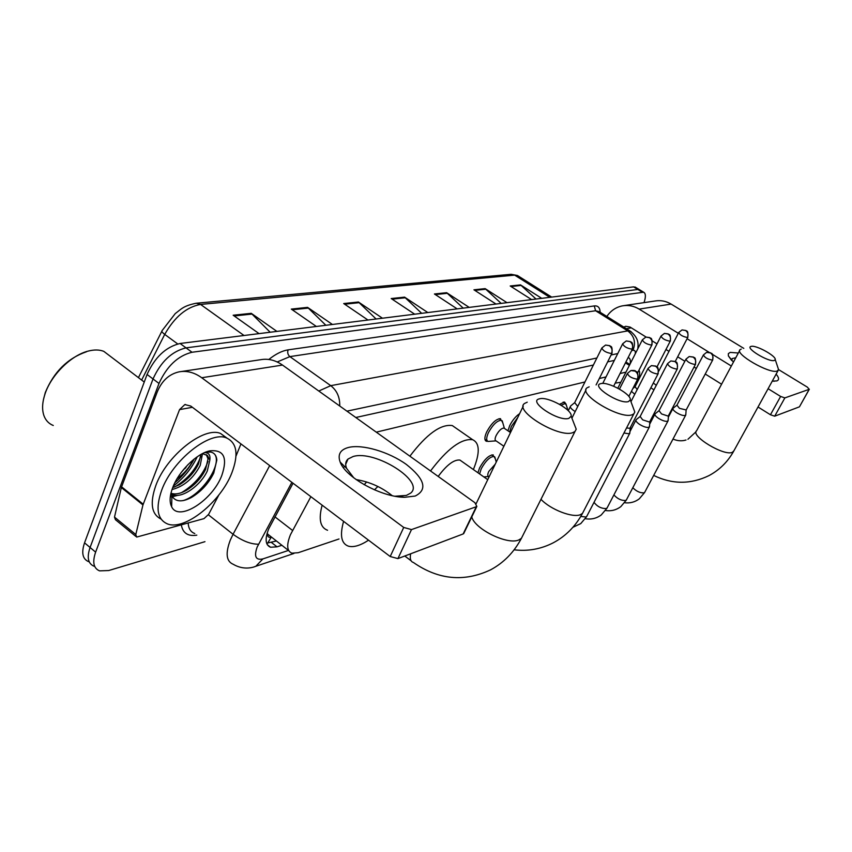 <?xml version="1.0" encoding="UTF-8"?>
<svg xmlns="http://www.w3.org/2000/svg" width="852" height="852" viewBox="0 0 852 852"><rect width="100%" height="100%" fill="white"/><g stroke="black" fill="none" stroke-linecap="round" stroke-linejoin="round"><path stroke-width="1.28" d="M487.759 441.304L486.354 441.261C484.277 440.218 484.405 437.076 486.737 431.836C491.551 423.167 496.173 418.79 500.593 418.705M507.952 430.792L509.72 425.606C512.521 420.174 515.811 416.202 519.603 413.689M559.53 404.295L564.535 402.037L565.664 403.656M477.929 472.753L479.58 467.94C484.351 459.42 488.91 455.075 493.255 454.915M310.873 496.663L290.436 534.747C286.368 544.95 286.868 551.095 291.927 553.172L298.221 552.714L339 538.986M267.198 533.022L267.688 534.108C267.528 536.813 268.731 537.836 271.287 537.175L267.549 543.246M288.828 550.754L267.688 534.108M625.975 372.111L620.054 373.527M606.028 376.903L599.318 378.522M584.962 381.973L376.275 432.156M637.094 382.782L637.211 382.495C639.777 376.446 640.342 372.388 638.915 370.332M293.045 483.212L268.742 528.783C264.77 538.922 265.377 545.078 270.531 547.24L277.028 546.835L281.81 545.291M276.314 541.009L266.633 543.225M197.227 456.778C191.689 468.408 183.723 478.185 173.297 486.119C183.723 478.185 191.689 468.408 197.227 456.778M204.959 541.67L108.694 570.542L99.556 570.861C93.539 568.359 92.229 562.107 95.626 552.139L158.994 383.464C166.864 366.179 177.876 355.774 192.009 352.259L643.601 292.215C645.816 293.354 645.954 296.826 644.027 302.63M88.64 561.66C82.569 559.093 81.206 552.82 84.54 542.852L147.066 374.465L153.019 378.948C160.847 361.685 171.859 351.322 186.034 347.861L637.839 289.467L640.033 290.042L637.839 289.467L186.034 347.861C171.859 351.322 160.847 361.685 153.019 378.948L90.078 547.485L153.019 378.948L158.994 383.464M94.093 566.25C88.044 563.715 86.702 557.453 90.078 547.485C86.702 557.453 88.044 563.715 94.093 566.25M614.324 360.407L607.646 361.876M593.386 365.029L355.806 417.501M630.065 364.049C630.714 360.502 630.203 358.383 628.542 357.712L628.116 357.606M174.862 482.722C182.882 476.002 189.336 468.099 194.203 459.015M147.066 374.465C154.862 357.222 165.863 346.892 180.081 343.484L633.579 286.868L635.784 287.443M501.168 303.397L485.139 288.626L507.015 302.673M496.013 304.047L473.936 289.808L485.139 288.626M536.046 299.041L520.508 284.887L541.723 298.338M531.616 299.595L510.199 285.984L520.508 284.887M376.105 319.01L358.436 302.002L382.463 318.222M367.968 320.032L343.707 303.557L358.436 302.002M325.858 325.283L307.583 307.37L332.408 324.474M316.369 326.476L291.299 309.095L307.583 307.37M270.169 332.237L251.255 313.323L276.911 331.396M259.072 333.622L233.16 315.229L251.255 313.323M463.19 308.136L446.64 292.694L469.196 307.391M457.183 308.893L434.424 293.983L446.64 292.694M421.665 313.323L404.583 297.135L427.853 312.556M414.69 314.196L391.196 298.541L404.583 297.135M415.201 496.045L404.775 497.28C381.898 497.398 345.465 477.471 340.172 462.093C337.456 454.585 340.204 449.707 348.436 447.47C362.345 443.956 388.959 451.858 406.361 464.447C424.818 479.122 427.768 489.655 415.201 496.045M395.008 496.226L406.383 495.417L410.653 493.106C425.404 481.412 374.837 449.611 353.079 456.534L348.021 459.036C345.507 461.337 345.039 464.447 346.594 468.366L353.804 477.855M218.9 494.884L208.633 514.342L204.001 518.623L136.671 537.079L135.787 534.523L142.955 504.948L121.335 487.536L157.013 392.516C161.582 381.025 168.941 374.135 179.09 371.845C186.822 370.471 194.373 372.441 201.722 377.745L403.72 527.441L411.484 529.593L397.927 558.603L390.205 556.526L190.763 406.053L184.841 404.572L179.548 409.62L142.955 504.948M135.905 536.451L115.425 519.688L114.498 517.1L121.335 487.536M181.135 371.547L260.733 359.693C268.21 358.373 275.462 360.162 282.502 365.071L474.905 502.701L476.843 506.429L476.3 506.738L411.484 529.593M464.02 532.926L463.147 533.948L397.927 558.603M356.125 479.58C369.576 481.806 381.589 487.163 392.176 495.651M240.946 443.913L235.972 456.15M43.431 399.705L45.294 392.527C53.9 371.834 67.649 358.245 86.51 351.748M53.271 425.478C48.915 423.742 45.848 420.568 44.048 415.968C41.833 409.865 42.174 402.485 45.071 393.816C51.312 374.816 71.302 355.188 88.257 351.077C94.231 349.544 99.407 349.629 103.784 351.343L110.59 356.509M231.85 472.86C220.881 501.604 185.235 530.721 167.727 524.023C157.343 519.699 155.33 508.388 161.71 490.102C172.562 460.112 209.954 430.622 226.408 437.896C236.973 442.806 238.784 454.457 231.85 472.86M161.039 519.06C151.432 514.246 149.707 503.042 155.852 485.448C166.63 455.479 204.033 426.138 220.583 433.487L226.93 438.088M171.007 492.946L171.923 495.981C175.459 501.903 181.955 502.403 191.412 497.483C201.21 491.561 208.655 483.425 213.756 473.062L216.823 460.091C216.504 455.745 214.566 453.083 211.008 452.092L206.109 452.05M204.544 452.625C208.815 452.55 210.572 455.085 209.805 460.229L207.483 455.5L202.456 453.626M172.786 487.376C178.888 471.071 196.769 453.52 209.688 450.868C223.788 449.377 227.846 457.524 221.861 475.31C212.67 500.284 178.675 522.201 171.635 506.727C169.303 502.03 169.686 495.587 172.786 487.376M172.679 487.653L179.378 484.788C187.781 479.601 194.139 472.711 198.441 464.084L200.944 454.446M171.987 489.559C183.925 486.428 193.329 478.387 200.209 465.458L202.499 453.626M176.992 478.824C184.234 473.584 189.623 467.311 193.159 459.995L193.255 459.782M171.06 493.255L171.124 493.276C175.267 494.671 180.283 493.734 186.162 490.486C194.661 485.289 201.115 478.313 205.524 469.569L208.016 458.877L206.29 454.617M171.177 493.809L172.903 494.682C182.52 498.771 201.083 484.82 207.302 470.943L209.805 460.229M181.05 472.711L188.015 464.574M184.895 468.643L186.205 467.045M189.368 476.896L195.332 469.59M170.293 496.876L171.902 496.791M172.328 496.748L178.153 495.268M195.033 483.776L203.362 473.563M200.657 490.667L211.339 477.61M174.713 487.003C187.61 479.197 196.322 468.898 200.848 456.118M171.635 506.727L171.923 495.981L175.256 495.246M181.455 492.68C194.575 484.756 203.426 474.298 207.994 461.305M182.999 500.635C202.126 495.023 222.415 463.935 214.693 454.276M568.87 418.375L571.149 416.202C572.789 409.982 548.07 396.329 539.678 398.779L539.518 398.821C527.218 401.09 558.379 421.996 568.87 418.375M573.801 422.986L576.218 429.195L574.983 431.506L572.714 432.678C558.571 438.152 513.511 410.653 524.534 403.475L527.228 402.197M368.554 540.189C360.375 545.546 353.676 547.538 348.457 546.185C341.29 543.64 339.671 535.365 343.59 521.36M327.562 530.263C320.203 527.548 318.392 519.188 322.141 505.172M377.905 486.492L374.443 489.825M364.241 484.745L366.573 481.966M343.42 467.663L344.538 466.353M628.488 401.58L630.278 399.844C631.705 394.423 608.2 381.43 600.948 383.602L600.82 383.634C590.234 385.551 619.596 404.689 628.488 401.58M633.047 407.288L634.804 412.017L633.835 413.859L632.046 414.796C619.968 419.546 577.528 393.986 587.028 387.841L589.169 386.829M461.731 461.337L459.931 460.069C454.02 459.409 446.767 464.873 438.184 476.438M430.526 470.964C447.364 448.685 461.401 438.269 472.658 439.717C479.846 443.093 480.081 453.04 473.382 469.548M409.887 456.193C426.65 434.105 440.793 423.902 452.305 425.574L455.873 428.055M774.33 360.471L775.235 359.576C776.183 355.944 755.958 344.858 751.219 346.381L751.155 346.391C744.243 347.552 768.792 362.526 774.33 360.471M777.855 367.446L778.568 369.587L777.184 371.035C769.516 374.22 733.881 353.537 740.143 349.618L741.24 349.096M615.197 383.134L620.831 382.26M489.101 476.832L488.526 476.428C487.44 475.895 487.525 474.234 488.792 471.444L495.182 464.244M479.601 473.936L481.263 468.696C485.736 460.708 490.007 456.629 494.064 456.47L495.353 458.94M623.952 433.008L629.117 433.806L629.873 432.454M626.571 427.949L629.639 428.3L630.214 427.715M640.108 416.532L636.124 419.695C635.4 420.739 636.551 422.304 639.575 424.392C643.484 426.756 646.572 427.747 648.83 427.374L649.533 426.138M667.382 363.921L640.161 416.468L642.664 419.844L649.352 422.006L649.884 421.474M659.001 410.717L655.092 413.816C654.411 414.807 655.561 416.319 658.543 418.353C662.355 420.654 665.348 421.623 667.51 421.271L668.149 420.153M685.828 359.416L659.043 410.664L661.546 413.934L668.021 416.053L668.511 415.563M676.914 405.201L673.08 408.236C672.441 409.184 673.591 410.653 676.52 412.634C680.258 414.871 683.155 415.819 685.21 415.488L685.817 414.466M703.305 355.156L676.957 405.158L679.449 408.332L686.179 409.961M503.873 446.256L495.917 440.772C494.756 440.196 494.842 438.429 496.173 435.468C498.889 430.601 501.477 428.13 503.947 428.066L504.416 428.386M574.599 402.73L570.606 406.01C569.818 407.064 570.904 408.63 573.865 410.707L575.217 411.527M496.056 440.867L488.089 441.442C486.141 440.473 486.268 437.523 488.452 432.603C492.967 424.488 497.302 420.377 501.445 420.292L502.818 422.901M601.714 348.287L574.685 402.645L577.752 406.457M509.634 431.953L511.392 426.362L517.782 417.448M631.417 391.356L634.772 394.252M660.896 336.306L635.081 386.691L637.179 389.577M561.127 405.222L565.355 403.507L566.452 405.488M650.875 387.767L653.953 389.854M653.346 382.985L656.296 385.338M776.119 374.145C779.143 377.702 779.356 379.971 776.768 380.929L772.285 381.11M733.434 362.121L728.364 355.891L728.343 353.633L730.239 352.387L738.322 353.026M735.766 357.776L732.166 358.554L731.825 360.609M606.837 316.454C610.735 310.703 615.932 307.167 622.461 305.847C628.286 304.846 633.845 305.932 639.149 309.106L678.32 333.292M623.994 305.612L654.996 301.001C660.641 300.032 666.008 301.065 671.12 304.089L743.796 348.393M687.095 338.713L709.013 352.249M712.325 354.283L731.336 366.03M768.099 388.714L780.624 396.446L784.862 397.905L774.692 416.191L770.453 414.764L758.024 407M799.527 406.67L809.198 389.321L784.862 397.905M809.198 389.321L807.376 387.159L778.568 369.598L775.235 359.576M799.336 406.873L774.692 416.191M721.58 384.22L705.243 374.017M696.308 368.437L694.05 367.031M684.859 361.28L677.681 356.796M668.98 351.365L665.966 349.48M657.02 343.888L652.387 340.992M646.05 337.03L630.118 327.083L625.741 326.284L623.824 327.083M274.919 516.845L292.534 530.434M625.453 362.877L629.394 365.38M271.522 542.532L277.028 546.835M291.863 482.328L257.155 547.069C253.843 556.526 255.76 560.478 262.906 558.901L288.423 550.445M254.695 566.655L255.834 566.271C252.043 567.858 243.065 570.084 233.214 564.28C226.249 561.393 225.29 553.31 230.328 540.03L233.065 534.279L208.378 514.8M293.887 553.481L255.834 566.271L262.906 558.901M196.812 535.152C187.994 536.547 182.839 533.15 181.327 524.96M188.185 523.043C188.505 528.559 190.699 532.053 194.788 533.533M268.806 359.48C275.718 353.974 282.15 350.779 288.093 349.863L594.281 305.932C597.997 305.527 599.946 307.636 600.149 312.269M192.009 352.259L180.081 343.484M95.626 552.139L84.54 542.852M642.12 292.087L633.579 286.868M318.797 391.025L330.757 385.658L289.882 356.615L277.23 361.962M258.529 544.215C250.797 544.247 242.309 540.935 233.065 534.279L269.701 465.597M339.735 406.01C339.969 397.33 336.977 390.546 330.757 385.658L627.743 330.895L595.58 310.746L289.882 356.615C287.848 354.837 287.252 352.59 288.093 349.863M635.326 353.687C635.549 351.141 634.772 350.023 632.972 350.321C636.039 342.461 634.293 335.986 627.743 330.895L631.247 331.758M599.19 311.662L595.58 310.746L594.281 305.932M632.972 350.321L631.662 350.609M617.764 353.559L611.108 354.975M596.879 358L346.924 411.154M196.567 303.205L511.147 274.301L514.672 275.143L200.561 304.43L196.269 303.227C183.35 305.868 181.455 308.925 175.235 313.6L162.242 330.438C161.284 331.098 162.114 332.418 164.713 334.399L141.645 380.067M518.793 276.346L514.672 275.143L549.806 297.327M244.045 335.507L200.561 304.43C186.545 306.976 174.596 316.965 164.713 334.399L177.685 343.931M405.371 297.763L392.133 299.169M359.246 302.662L344.677 304.217M308.424 308.073L292.3 309.787M252.128 314.058L234.194 315.964M447.406 293.29L435.329 294.579M485.874 289.201L474.82 290.372M521.222 285.441L511.062 286.528M282.502 365.071L201.722 377.745M463.147 533.948L476.3 506.738M192.414 407.288L179.548 409.62M121.559 486.79L143.2 504.192M390.205 556.526L403.72 527.441M114.498 517.1L135.787 534.523M410.632 553.8C409.727 558.763 410.643 561.649 413.38 562.469C438.354 579.818 464.084 582.278 490.571 569.85C503.734 562.789 514.012 552.277 521.413 538.326L522.894 535.365M471.763 516.93C474.862 529.326 508.058 545.429 519.017 539.848L521.413 538.326L574.983 431.506M540.977 499.304C550.435 509.571 573.077 518.272 580.595 514.587L582.502 513.373L583.641 511.147M739.674 350.502L696.648 430.675C689.875 435.734 724.307 456.597 732.464 452.274L733.987 450.655M637.328 379.193C638.595 375.966 637.882 373.293 635.166 371.152L630.938 370.535L627.466 373.357C628.499 376.382 631.779 378.331 637.328 379.193L637.924 378.618M657.691 374.028C658.947 370.886 658.245 368.277 655.582 366.2L651.45 365.604L648.074 368.352C649.149 371.259 652.355 373.155 657.691 374.028L658.245 373.506M580.776 516.44L586.048 517.026L586.922 516.056M676.935 369.129C678.16 366.072 677.478 363.538 674.88 361.536L670.833 360.96L667.542 363.623C668.65 366.424 671.781 368.266 676.935 369.129L677.436 368.66M594.014 502.36C597.369 506.674 601.512 508.729 606.443 508.527L607.242 507.654M695.147 364.507C696.35 361.525 695.69 359.065 693.145 357.105L689.183 356.551L685.966 359.15C687.117 361.855 690.173 363.634 695.147 364.507L695.605 364.081M613.898 494.916C617.53 498.899 621.491 500.752 625.783 500.475L626.518 499.677M712.4 360.119C713.593 357.212 712.943 354.815 710.451 352.92L706.574 352.387L703.433 354.901C704.604 357.52 707.597 359.256 712.4 360.119L712.826 359.725M632.802 487.749C636.561 491.455 640.342 493.148 644.144 492.829L644.826 492.094M611.48 353.537C612.694 350.364 611.992 347.754 609.372 345.688L605.58 345.049L601.895 347.925C602.875 350.758 606.07 352.632 611.48 353.537L612.109 352.962M632.056 349.192C633.249 346.114 632.567 343.58 630.001 341.577L626.284 340.949L622.695 343.739C623.717 346.476 626.838 348.298 632.056 349.192L632.631 348.681M651.524 345.092C652.696 342.089 652.036 339.618 649.522 337.68L645.88 337.072L642.387 339.788C643.441 342.429 646.487 344.197 651.524 345.092L652.046 344.623M669.96 341.205C671.131 338.276 670.481 335.869 668.021 333.984L664.443 333.398L661.035 336.039C662.121 338.595 665.092 340.31 669.96 341.205L670.449 340.779M687.468 337.52C688.608 334.666 687.979 332.312 685.572 330.48L682.069 329.916L678.735 332.482C679.853 334.953 682.761 336.625 687.468 337.52L687.915 337.126M630.278 427.587L631.524 428.577M671.12 304.089L639.149 309.106M631.311 327.828L626.412 328.712M770.453 414.764L780.624 396.446M625.9 361.993L629.841 364.496M486.354 441.261L485.48 440.654M267.315 544.716L270.531 547.24M643.601 292.215L635.081 287.007M637.839 348.745C638.063 345.103 639.596 338.404 630.086 331.013L599.148 311.64M511.147 274.301L517.441 275.494L551.681 297.092M138.429 377.628L161.848 331.236M398.033 496.397L404.775 497.28M346.594 468.366L340.172 462.093M348.021 459.036L345.688 464.34M185.406 404.466L184.841 404.572M463.69 533.618L476.843 506.429M206.898 451.688L209.688 450.868M172.903 494.682L171.124 493.276M226.408 437.896L220.583 433.487M144.254 382.047L103.784 351.343M571.149 416.202L576.218 429.195M404.775 556.015L411.101 560.765M476.119 503.734L523.235 406.17M514.129 549.806C527.92 551.457 541.02 549.103 553.395 542.735C565.781 536.11 575.483 526.323 582.502 513.373L633.835 413.859M630.278 399.844L634.804 412.017M472.658 439.717L452.305 425.574M571.916 418.151L586.027 389.854M459.931 460.069L487.738 479.665M653.686 475.416C672.164 484.437 690.567 484.511 708.907 475.64C719.29 470.123 727.47 462.125 733.444 451.635L778.1 370.545M696.084 431.708L687.926 439.27M672.995 439.068C677.51 440.985 681.845 441.293 685.998 440.005M630.938 370.535C633.867 370.332 635.39 370.503 635.496 371.057C635.496 372.548 638.595 369.086 637.733 379.002L628.829 396.404M627.274 373.73L619.468 389.087M629.649 433.508L586.613 516.653L580.744 523.618L572.927 527.271M488.643 476.513L483.829 476.907M651.45 365.604L655.806 366.072C655.944 367.531 658.979 364.368 658.063 373.847L630.022 428.087M496.237 462.072L494.788 456.949M494.064 456.47L491.806 454.904M630.15 427.928L629.83 433.285M647.903 368.692L630.959 401.686M649.32 427.097L606.965 508.186L601.288 514.917C596.56 518.421 591.245 519.688 585.367 518.719M670.833 360.96L675.189 361.461C675.178 362.92 678.064 359.469 677.276 368.969L649.714 421.815M629.926 431.687L635.88 420.174M649.82 421.665L649.48 426.884M667.957 421.016L626.263 500.167L620.788 506.663C616.262 510.05 611.161 511.338 605.506 510.529M689.183 356.551L693.4 357.031C693.368 358.49 696.222 354.986 695.456 364.358L668.351 415.872M649.661 424.221L654.858 414.242M668.458 415.733L668.106 420.824M685.636 415.254L644.591 492.541L639.298 498.825C634.964 502.105 630.065 503.404 624.622 502.744M706.574 352.387L710.632 352.813C710.706 354.208 713.518 351.088 712.687 359.981L686.03 410.227M668.351 417.203L672.867 408.619M686.126 410.11L685.764 415.084M568.263 410.717L570.318 406.585M487.269 440.878L484.926 439.259M605.58 345.049L609.84 345.688C610.17 347.115 612.79 344.4 611.928 353.335L596.102 384.923M503.947 428.066L510.497 432.539M504.405 428.364L502.211 420.803M501.445 420.292L499.08 418.673M626.284 340.949L630.523 341.631C630.501 342.887 633.324 340.076 632.461 349.011L613.632 386.222M622.535 344.07L602.747 383.432M645.88 337.072L649.714 337.562C649.831 338.958 652.717 335.901 651.897 344.922L637.541 373.016M642.227 340.086L617.817 388.192M635.028 386.755L632.866 388.523M664.443 333.398L668.213 333.888C668.341 335.283 671.078 332.195 670.311 341.045L656.977 366.914M567.986 410.43L565.962 403.912M565.355 403.507L563.172 402.059M682.069 329.916L685.966 330.512C685.998 331.811 688.522 328.819 687.788 337.371L675.242 361.493M678.607 332.727L658.777 371.121M773.275 381.195L774.383 381.238M731.57 360.353L728.364 355.891M732.166 358.554L731.698 359.427M799.464 406.787L809.325 389.247"/></g></svg>
